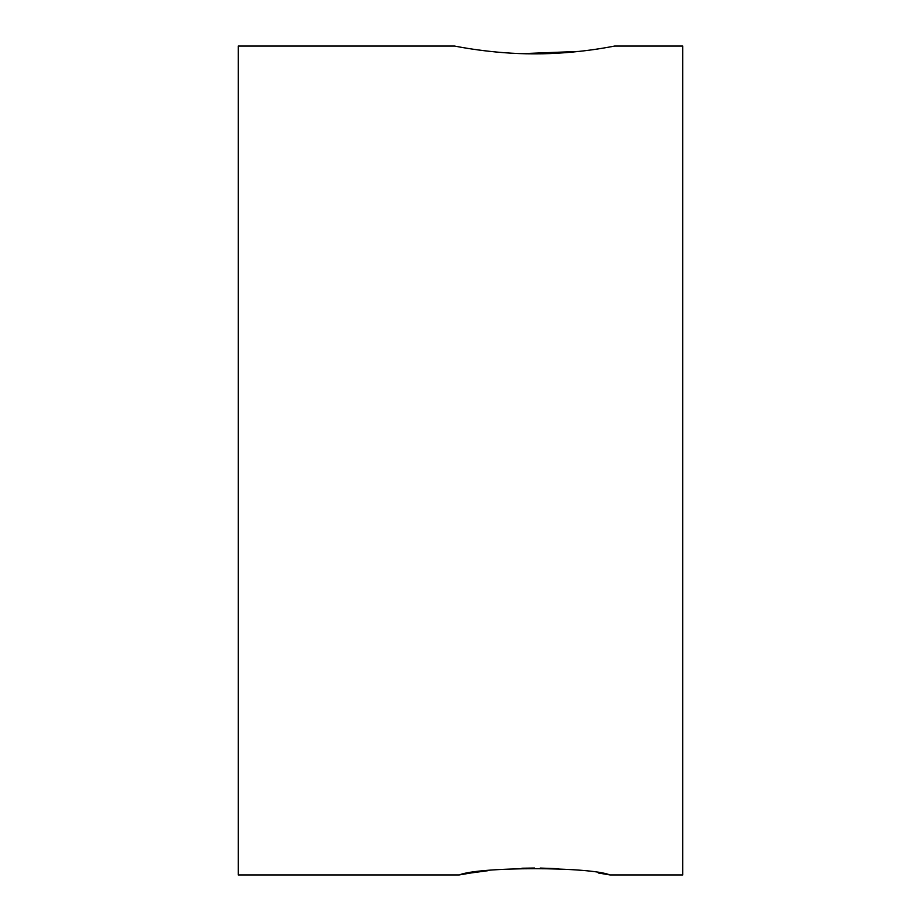 <?xml version="1.0" encoding="UTF-8"?>
<svg xmlns="http://www.w3.org/2000/svg" width="921" height="921" viewBox="0 0 921 921"><rect width="100%" height="100%" fill="white"/><g stroke="black" fill="none" stroke-linecap="round" stroke-linejoin="round"><path stroke-width="1.38" d="M522.265 53.648L579.113 51.415M682.76 460.937L682.76 874.95L609.99 874.95C589.682 866.592 479.45 866.603 459.188 874.95L238.24 874.95L238.24 46.05L454.571 46.05C453.604 45.808 491.791 54.051 534.629 53.844C577.513 54.04 615.596 45.808 614.595 46.05L682.76 46.05L682.76 460.937M609.714 874.904L598.362 872.993M558.771 868.745L540.201 868.066M534.548 868.031L521.908 868.227M487.923 870.69L471.345 872.912M470.666 873.016L459.188 874.95"/></g></svg>
